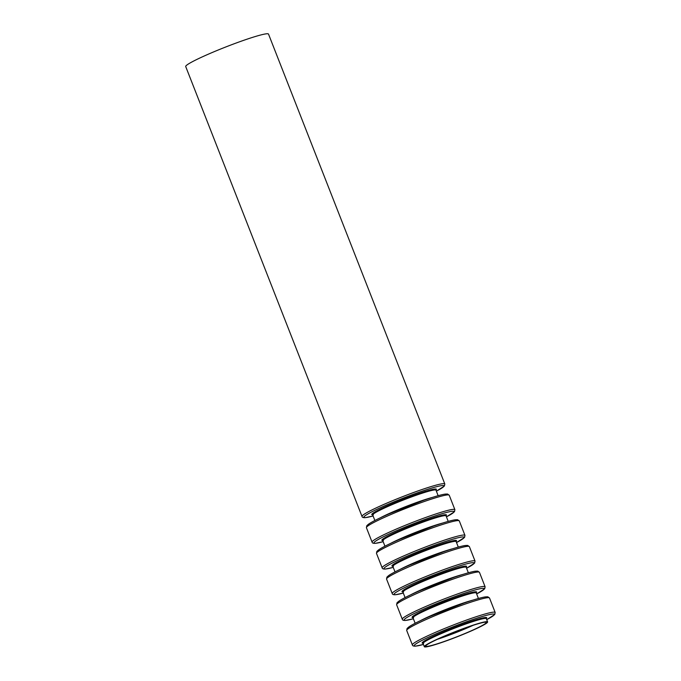 <?xml version="1.0" encoding="UTF-8"?>
<svg xmlns="http://www.w3.org/2000/svg" width="681" height="681" viewBox="0 0 681 681"><rect width="100%" height="100%" fill="white"/><g stroke="black" fill="none" stroke-linecap="round" stroke-linejoin="round"><path stroke-width="1.02" d="M426.987 646.405A32.518 2.63 -21.4 0 1 425.702 646.175A32.518 2.63 -21.4 0 1 455.01 631.866A32.518 2.63 -21.4 0 1 486.243 622.451A32.518 2.63 -21.4 0 1 460.884 635.186A32.518 2.63 -21.4 0 1 426.987 646.405M425.676 646.95A33.982 2.75 -21.4 0 1 424.331 646.712A33.982 2.75 -21.4 0 1 454.968 631.755A33.982 2.75 -21.4 0 1 487.613 621.915A33.982 2.75 -21.4 0 1 461.114 635.22A33.982 2.75 -21.4 0 1 425.676 646.95M362.011 516.436L185.709 66.551A44.469 3.592 -21.4 0 1 225.794 46.972A44.469 3.592 -21.4 0 1 268.51 34.093L444.821 483.987A44.469 3.592 -21.4 0 0 402.105 496.866A44.469 3.592 -21.4 0 0 362.011 516.436C362.113 517.33 363.177 517.747 365.203 517.671L373.094 515.968M473.057 625.337A32.518 2.63 -21.4 0 1 437.338 639.331M373.094 515.96A43.065 3.482 -21.4 0 1 365.561 517.586A43.065 3.482 -21.4 0 1 410.652 495.283A43.065 3.482 -21.4 0 1 436.376 491.163L444.412 486.021L444.821 483.987M372.618 514.836A34.68 2.801 -21.4 0 1 403.263 499.224A34.68 2.801 -21.4 0 1 435.891 490.073M373.341 514.776L372.711 514.989A33.982 2.75 -21.4 0 1 403.348 500.033A33.982 2.75 -21.4 0 1 435.993 490.192L438.147 495.7M380.177 517.883A33.982 2.75 -21.4 0 1 432.486 497.385M367.706 526.098A43.065 3.482 -21.4 0 1 406.021 506.851A43.065 3.482 -21.4 0 1 447.213 494.942M449.23 495.232L447.528 494.014L444.727 494.168C440.377 494.9 433.269 496.985 423.395 500.407L389.311 513.746C379.547 518.011 372.788 521.374 369.025 523.825L366.795 525.706L366.421 527.681A44.469 3.592 -21.4 0 1 406.514 508.111A44.469 3.592 -21.4 0 1 449.23 495.232L454.891 509.677A44.469 3.592 -21.4 0 0 412.175 522.557A44.469 3.592 -21.4 0 0 372.081 542.136C372.184 543.029 373.248 543.438 375.274 543.361L383.165 541.667A43.065 3.482 -21.4 0 1 375.631 543.285A43.065 3.482 -21.4 0 1 420.722 520.982A43.065 3.482 -21.4 0 1 446.438 516.862L454.482 511.712L454.891 509.677M382.688 540.527A34.68 2.801 -21.4 0 1 413.333 524.923A34.68 2.801 -21.4 0 1 445.961 515.772M383.412 540.467L382.782 540.688A33.982 2.75 -21.4 0 1 413.418 525.732A33.982 2.75 -21.4 0 1 446.064 515.892L448.217 521.399M390.247 543.583A33.982 2.75 -21.4 0 1 442.556 523.085M377.776 551.797A43.065 3.482 -21.4 0 1 416.091 532.551A43.065 3.482 -21.4 0 1 457.283 520.642M459.3 520.922L457.598 519.714L454.797 519.858C450.447 520.599 443.34 522.676 433.465 526.107L399.381 539.446C389.617 543.71 382.858 547.064 379.096 549.524L376.865 551.397L376.491 553.381A44.469 3.592 -21.4 0 1 416.585 533.802A44.469 3.592 -21.4 0 1 459.3 520.922L464.961 535.377A44.469 3.592 -21.4 0 0 422.246 548.256A44.469 3.592 -21.4 0 0 382.152 567.826C382.254 568.729 383.318 569.137 385.344 569.061L393.235 567.358A43.065 3.482 -21.4 0 1 385.701 568.984A43.065 3.482 -21.4 0 1 430.792 546.673A43.065 3.482 -21.4 0 1 456.508 542.553L464.553 537.411L464.961 535.377M392.75 566.226A34.68 2.801 -21.4 0 1 423.403 550.614A34.68 2.801 -21.4 0 1 456.032 541.463M393.482 566.166L392.852 566.388A33.982 2.75 -21.4 0 1 423.488 551.431A33.982 2.75 -21.4 0 1 456.134 541.582L458.287 547.09M400.317 569.282A33.982 2.75 -21.4 0 1 452.627 548.775M387.847 577.488A43.065 3.482 -21.4 0 1 426.161 558.25A43.065 3.482 -21.4 0 1 467.353 546.332M469.371 546.622L467.668 545.413L464.868 545.558C460.518 546.29 453.41 548.375 443.535 551.797L409.451 565.136C399.687 569.401 392.928 572.764 389.166 575.215L386.936 577.096L386.561 579.071A44.469 3.592 -21.4 0 1 426.655 559.501A44.469 3.592 -21.4 0 1 469.371 546.622L475.032 561.076A44.469 3.592 -21.4 0 0 432.316 573.955A44.469 3.592 -21.4 0 0 392.222 593.526C392.324 594.419 393.388 594.828 395.414 594.751L403.305 593.057A43.065 3.482 -21.4 0 1 395.772 594.675A43.065 3.482 -21.4 0 1 440.862 572.372A43.065 3.482 -21.4 0 1 466.579 568.252L474.623 563.102L475.032 561.076M402.82 591.917A34.68 2.801 -21.4 0 1 433.474 576.313A34.68 2.801 -21.4 0 1 466.102 567.162M403.552 591.857L402.922 592.078A33.982 2.75 -21.4 0 1 433.559 577.122A33.982 2.75 -21.4 0 1 466.204 567.282L468.358 572.789M410.388 594.973A33.982 2.75 -21.4 0 1 462.697 574.475M397.917 603.187A43.065 3.482 -21.4 0 1 436.232 583.94A43.065 3.482 -21.4 0 1 477.424 572.031M479.441 572.321L477.739 571.104L474.938 571.248C470.588 571.989 463.48 574.066 453.597 577.497L419.522 590.836C409.758 595.1 402.99 598.454 399.236 600.914L397.006 602.787L396.631 604.771A44.469 3.592 -21.4 0 1 436.725 585.2A44.469 3.592 -21.4 0 1 479.441 572.321L485.102 586.767A44.469 3.592 -21.4 0 0 442.386 599.646A44.469 3.592 -21.4 0 0 402.292 619.216C402.394 620.119 403.458 620.527 405.484 620.451L413.376 618.748A43.065 3.482 -21.4 0 1 405.842 620.374A43.065 3.482 -21.4 0 1 450.933 598.063A43.065 3.482 -21.4 0 1 476.649 593.943L484.693 588.801L485.102 586.767M412.89 617.616A34.68 2.801 -21.4 0 1 443.544 602.004A34.68 2.801 -21.4 0 1 476.172 592.853M413.622 617.556L412.992 617.778A33.982 2.75 -21.4 0 1 443.629 602.821A33.982 2.75 -21.4 0 1 476.274 592.972L478.428 598.48M420.449 620.672A33.982 2.75 -21.4 0 1 472.767 600.165M407.987 628.878A43.065 3.482 -21.4 0 1 446.302 609.64A43.065 3.482 -21.4 0 1 487.494 597.722M489.511 598.012L487.809 596.803L485.008 596.948C480.658 597.68 473.55 599.765 463.667 603.196L429.592 616.526C419.828 620.791 413.061 624.154 409.307 626.605L407.076 628.486L406.702 630.461A44.469 3.592 -21.4 0 1 446.796 610.891A44.469 3.592 -21.4 0 1 489.511 598.012L495.172 612.466A44.469 3.592 -21.4 0 0 452.456 625.345A44.469 3.592 -21.4 0 0 412.363 644.916C412.465 645.809 413.529 646.226 415.555 646.141L423.446 644.447A43.065 3.482 -21.4 0 1 415.912 646.065A43.065 3.482 -21.4 0 1 461.003 623.762A43.065 3.482 -21.4 0 1 486.719 619.642M422.961 643.315A34.68 2.801 -21.4 0 1 453.614 627.703A34.68 2.801 -21.4 0 1 486.243 618.552M423.693 643.247L423.063 643.468A33.982 2.75 -21.4 0 1 453.699 628.512A33.982 2.75 -21.4 0 1 486.345 618.671L487.613 621.915M372.711 514.989L374.873 520.497M366.421 527.681L372.081 542.136M382.782 540.688L384.944 546.196M376.491 553.381L382.152 567.826M392.852 566.388L395.014 571.887M386.561 579.071L392.222 593.526M402.922 592.078L405.084 597.586M396.631 604.771L402.292 619.216M412.992 617.778L415.155 623.277M406.702 630.461L412.363 644.916M486.728 619.65L494.764 614.492L495.172 612.466M423.063 643.468L424.331 646.712"/></g></svg>
